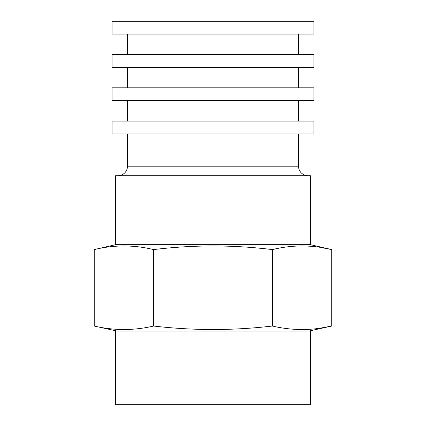 <?xml version="1.0" encoding="UTF-8"?>
<svg xmlns="http://www.w3.org/2000/svg" width="426" height="426" viewBox="0 0 426 426"><rect width="100%" height="100%" fill="white"/><g stroke="black" fill="none" stroke-linecap="round" stroke-linejoin="round"><path stroke-width="0.64" d="M308.019 175.704A9.5 9.5 0 0 1 298.514 166.204L298.514 133.897M117.981 175.704A9.5 9.5 0 0 0 127.486 166.204L298.514 166.204M313.957 21.3L112.043 21.3L112.043 34.128L313.957 34.128L313.957 21.3M127.486 34.128L127.486 54.555M298.514 34.128L298.514 54.555M313.957 54.555L112.043 54.555L112.043 67.383L313.957 67.383L313.957 54.555M127.486 67.383L127.486 87.815M298.514 67.383L298.514 87.815M313.957 87.815L112.043 87.815L112.043 100.642L313.957 100.642L313.957 87.815M127.486 100.642L127.486 121.069M298.514 100.642L298.514 121.069M313.957 121.069L112.043 121.069L112.043 133.897L313.957 133.897L313.957 121.069M127.486 133.897L127.486 166.204M310.394 404.7L115.606 404.7L115.606 331.061L310.394 331.061L310.394 404.7M115.606 244.354L310.394 244.354L310.394 175.704L115.606 175.704L115.606 244.354M116.942 244.354L94.231 249.588C114.024 244.764 133.823 244.764 153.616 249.588C193.297 244.758 232.889 244.758 272.384 249.588C292.177 244.764 311.976 244.764 331.769 249.588L309.058 244.354M309.058 331.061L331.769 326.034L331.769 249.588L319.894 247.314M116.942 331.061L94.231 326.034C114.024 330.672 133.823 330.672 153.616 326.034C193.282 330.667 232.873 330.667 272.384 326.034C292.177 330.672 311.976 330.672 331.769 326.034L319.894 328.217M272.384 326.034L272.384 249.588M153.616 326.034L153.616 249.588M94.231 326.034L94.231 249.588"/></g></svg>
